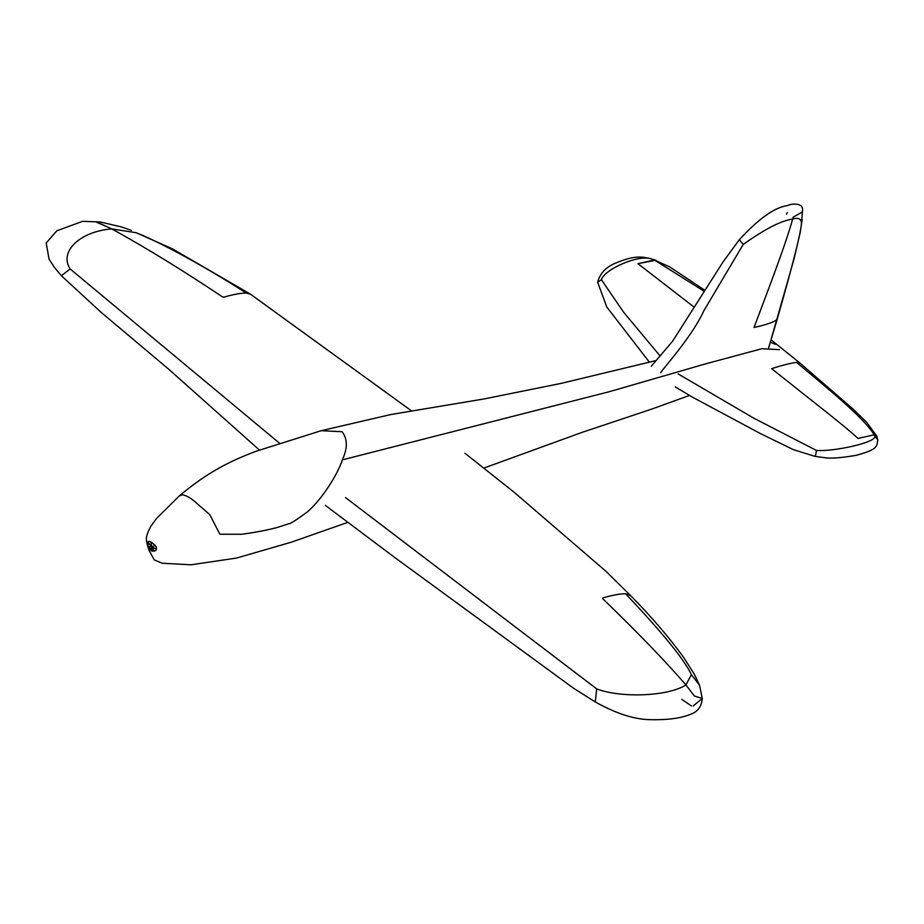 <?xml version="1.0" encoding="UTF-8"?>
<svg xmlns="http://www.w3.org/2000/svg" width="924" height="924" viewBox="0 0 924 924"><rect width="100%" height="100%" fill="white"/><g stroke="black" fill="none" stroke-linecap="round" stroke-linejoin="round"><path stroke-width="1.39" d="M321.182 430.7L342.03 431.716C347.62 438.738 347.724 448.128 342.33 459.875C337.838 474.231 321.668 499.826 307.149 512.092C295.83 520.327 289.709 524.22 288.75 523.746L278.032 527.258C268.226 529.949 256.133 532.282 241.765 534.257L219.889 534.222L209.679 514.518L197.736 504.181C192.042 498.706 186.914 495.553 182.34 494.733L179.233 495.992C207.195 472.36 230.33 460.937 255.971 451.293L321.252 430.688L342.03 431.716C347.62 438.738 347.724 448.128 342.33 459.875C337.838 474.231 321.668 499.826 307.149 512.092C295.83 520.327 289.709 524.22 288.75 523.746L278.032 527.258C268.226 529.949 256.133 532.282 241.765 534.257L219.889 534.222L209.679 514.518L197.736 504.181C192.042 498.706 186.914 495.553 182.34 494.733L179.279 495.957M411.526 410.891L250.485 294.19L246.281 293.081C241.129 292.977 233.645 294.34 223.839 297.158L222.441 296.87C184.015 271.125 147.147 248.464 111.839 228.909L96.812 222.361L100.011 221.945L82.64 221.321L56.803 230.815L46.2 242.989L49.064 259.194L54.377 267.336L61.388 275.733L70.166 268.965L279.394 443.127M136.105 232.709L172.407 248.845L250.485 294.19L246.281 293.081C198.914 262.52 152.61 238.842 136.105 232.709L111.839 228.909L96.627 221.956M678.089 373.885L753.845 418.214L816.412 450.427C833.067 451.882 876.483 442.561 874.901 436.255L877.8 439.812L876.691 435.909L874.231 434.8L858.026 438.426C851.05 431.866 835.273 418.942 810.694 399.665L771.667 368.699C782.258 365.188 790.574 363.097 796.592 362.427L800.069 363.132L852.875 408.916L866.562 422.187L876.691 435.909L874.231 434.8C863.767 417.429 824.012 385.423 796.592 362.427L800.069 363.132L771.355 340.09M768.664 347.678L777.096 319.635C772.914 322.464 765.245 325.075 754.065 327.454C767.29 292.019 785.342 245.703 792.665 219.046L793.15 217.186L802.402 211.942C803.58 205.798 799.791 203.268 791.036 204.366L786.855 205.706C774.381 207.565 758.535 218.896 739.327 239.686L743.185 244.49L704.053 310.418C692.157 336.521 664.206 367.186 660.614 372.707M743.185 244.49C764.552 229.21 781.046 220.72 792.665 219.046C785.342 245.703 767.29 292.019 754.065 327.454C765.245 325.075 772.914 322.464 777.096 319.635C784.037 295.345 800.334 237.826 801.431 223.781C801.512 218.907 798.59 217.325 792.665 219.046L793.15 217.186L802.402 211.954L801.431 223.781M787.306 212.555L786.497 214.137M681.866 699.445L691.51 705.982M699.503 685.192L691.371 674.612C684.372 659.632 662.45 632.686 625.606 593.786L630.457 595.472C650.681 615.846 668.491 636.613 683.875 657.738L694.34 674.266L699.503 685.192L702.275 698.486L694.328 695.991L685.943 684.95L691.371 674.612M693.231 705.948L702.275 698.486L694.328 695.991L685.943 684.95C665.118 660.879 637.364 632.12 602.691 598.671L602.829 597.944C612.716 595.068 620.304 593.682 625.606 593.786L630.445 595.46L605.982 571.332L514.437 492.504L464.922 453.199M345.53 497.597L596.696 688.888C619.831 697.909 667.301 696.846 685.943 684.95C665.118 660.879 637.364 632.12 602.691 598.671L602.829 597.944C612.716 595.068 620.304 593.682 625.606 593.786M602.691 598.671L602.829 597.944L602.691 598.671M596.696 688.888L595.299 701.963L573.735 688.357L394.444 557.288L325.294 505.347M246.281 293.081C241.129 292.977 233.645 294.34 223.839 297.158L222.441 296.87C184.015 271.125 147.147 248.464 111.839 228.909C79.36 231.485 58.928 251.952 70.166 268.965M704.1 291.233L654.377 259.99L669.692 266.909L704.758 290.182M651.639 259.032L654.377 259.99L637.953 263.663L694.294 307.276L637.953 263.663L655.855 260.256L651.639 259.032C638.761 253.869 603.661 269.796 601.443 279.787L623.769 312.416L660.117 355.983M874.901 436.255L874.231 434.8L858.026 438.426C851.05 431.866 835.273 418.942 810.694 399.665L771.667 368.699C782.258 365.188 790.574 363.097 796.592 362.427M816.412 450.427C815.927 454.458 815.384 456.398 814.772 456.271M649.214 361.919L606.745 306.976L597.632 282.201L601.443 279.787M155.879 550.427L151.882 551.27L151.906 547.135L147.886 541.995L149.018 541.279L150.912 541.961L155.059 545.252L156.329 547.089L155.879 550.427M151.882 551.27L148.21 546.407L147.886 541.995M150.912 541.961L151.906 547.135L155.059 545.252M156.606 548.914L151.906 547.135L154.377 551.305M150.289 550.011L151.906 547.135L148.21 546.407M779.394 349.653L761.838 348.718L705.024 364.021L609.205 391.73L342.33 459.875M131.578 230.411L121.183 226.865L100.011 221.945M768.733 347.678L794.097 258.708L800.149 232.721L802.182 219.646M702.275 698.486C701.605 705.948 698.301 710.96 692.365 713.536C682.351 718.167 667.775 720.2 648.613 719.634C633.009 719.022 615.234 713.132 595.299 701.963M259.401 450.023L168.549 369.069L100.901 312.162L61.388 275.733M877.8 439.812C876.853 447.216 876.957 449.595 856.132 455.336C840.655 457.958 830.006 458.708 824.162 457.611L814.887 456.341L793.346 449.63L760.544 433.633L692.111 396.985L675.317 386.913M597.632 282.201C600.011 273.388 605.971 267.036 615.534 263.167C636.024 254.354 643.705 257.23 651.235 258.755M651.27 366.251L672.614 341.187L723.076 261.896L739.327 239.686M179.233 495.992L156.653 518.329L150.808 526.31C147.216 533.194 145.807 537.849 146.558 540.286C146.246 541.811 148.498 548.937 149.134 550.496L154.25 559.932L162.439 563.27L191.002 564.795L236.498 558.073L290.921 542.319L347.459 522.487M689.408 395.484L651.593 409.136L582.282 432.305L483.783 468.087M321.252 430.688L390.748 414.553L484.095 398.937L561.145 383.379L655.959 360.568M770.662 342.273L775.248 344.329"/></g></svg>
